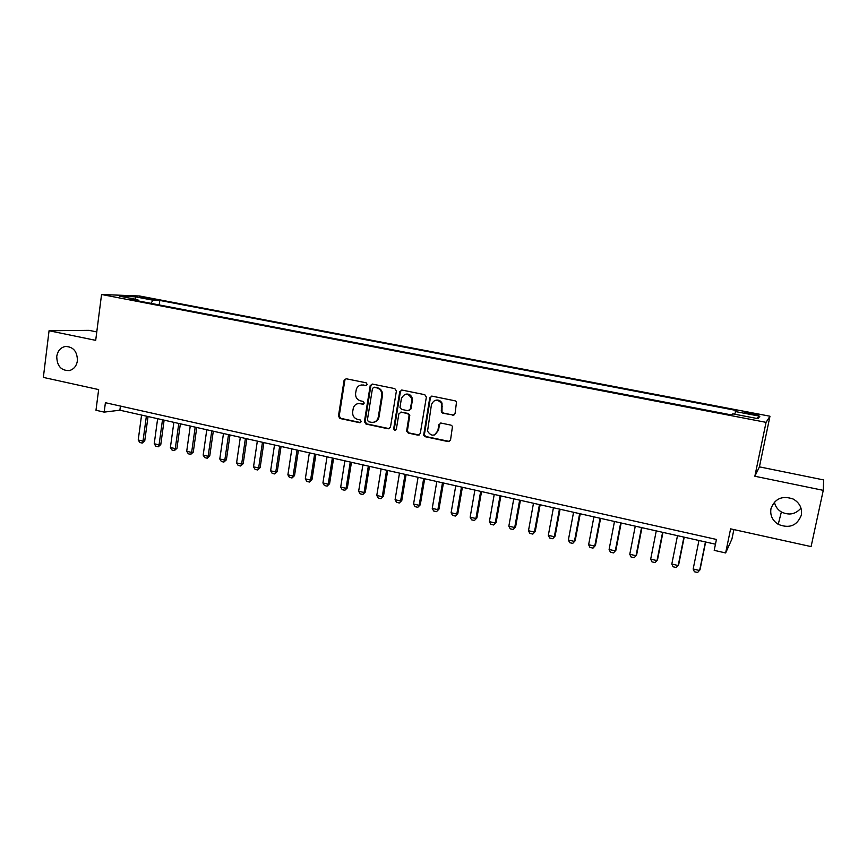 <?xml version="1.0" encoding="UTF-8"?>
<svg xmlns="http://www.w3.org/2000/svg" width="867" height="867" viewBox="0 0 867 867"><rect width="100%" height="100%" fill="white"/><g stroke="black" fill="none" stroke-linecap="round" stroke-linejoin="round"><path stroke-width="1.3" d="M367.218 384.471L366.134 382.802L346.247 378.771L344.069 380.385L338.444 416.117L339.972 418.49L359.729 422.717L361.268 421.6L360.184 419.931L357.605 419.39C354.05 418.23 352.403 415.694 352.652 411.76L353.378 407.739C354.657 404.618 356.911 403.253 360.119 403.664L362.699 404.195L364.238 403.079L363.143 401.41L360.574 400.868C356.998 399.73 355.34 397.194 355.6 393.25L356.391 389.023C357.724 385.999 359.957 384.688 363.1 385.078L365.679 385.609L367.218 384.471M770.958 508.712C769.961 515.28 772.378 520.493 778.23 524.34C789.371 528.805 797.066 525.749 801.325 515.193C802.354 508.16 799.623 502.762 793.142 499.013C782.197 495.328 774.805 498.558 770.958 508.712M774.437 502.058C775.217 506.306 777.536 509.601 781.373 511.963C789.089 515.616 795.624 514.315 800.978 508.073M56.756 356.391C56.951 366.091 61.189 370.805 69.479 370.556C73.868 369.266 76.513 366.015 77.412 360.791C77.326 351.46 73.305 346.681 65.339 346.464C60.571 347.537 57.71 350.842 56.756 356.391M751.982 413.234L744.861 412.28L751.147 414.209L758.289 415.163L751.982 413.234M452.747 415.26L455.067 413.624L456.53 401.768L455.208 400.847L432.059 396.154L429.772 397.79L423.67 435.147L425.242 436.719L448.239 441.628L450.547 440.013L452.487 426.304L451.046 425.155L441.151 423.085L438.854 424.711L437.813 430.845C434.67 436.48 431.246 436.589 427.539 431.159L431.452 404.607C434.064 399.264 437.38 398.809 441.401 403.263L441.368 412.02L442.82 413.212L453.885 415.152M96.768 331.92L89.052 330.349L49.061 330.739L43.35 377.405L98.654 389.586L95.977 410.264L104.181 412.118L105.406 402.711L716.435 539.447L714.202 550.35L725.636 552.951L731.932 539.014L733.883 529.585M823.26 490.343L823.65 479.928L759.427 466.858L754.854 476.243L823.26 490.343L811.089 546.6L730.61 528.859L725.636 552.951M754.854 476.243L766.06 422.348L101.558 294.498L139.544 295.994L769.972 416.225L766.06 422.348M49.061 330.739L95.695 340.352L101.558 294.498M396.392 391.017L394.81 388.611L372.398 384.07L370.209 385.577L364.411 421.655L365.961 424.05L388.232 428.807L390.453 427.214L396.392 391.017M401.995 390.063L424.765 394.68L426.369 397.108L420.257 433.565L417.992 435.169L408.27 433.088L406.688 430.671L409.126 415.271L407.544 413.548L401.118 412.215L398.874 413.83L396.36 429.089C395.352 430.65 394.452 430.552 393.672 428.807L399.741 391.7L401.995 390.063M141.96 297.771L154.109 299.516L148.019 297.999L139.435 296.937L141.96 297.771M734.577 414.188L736.365 410.492L159.799 300.437L153.036 300.21L150.934 303.352M735.27 411.532L759.85 416.225L758.018 418.685L732.788 413.852L731.607 414.957L130.668 299.451L137.875 299.7L119.722 296.211L135.209 296.796L153.036 300.21M381.805 395.395L381.87 394.984C381.848 391.255 380.147 388.871 376.766 387.863L374.024 387.3L372.474 388.438L367.38 420.029L368.475 421.698L371.206 422.283C374.912 422.673 377.275 420.972 378.272 417.168L381.848 394.984L382.564 394.875C382.564 391.147 380.873 388.774 377.492 387.755L376.766 387.863M759.427 466.858L769.972 416.225M104.181 412.118L119.884 410.199L715.459 544.205M120.426 406.081L119.884 410.199M159.192 304.935L159.799 300.437M138.362 300.936L137.875 299.7M135.642 299.267L135.209 296.796M759.85 416.225L756.588 418.414M366.459 385.512L361.582 384.981M358.385 403.567L363.533 404.087M346.085 378.749L344.838 380.299L339.214 415.976L340.753 418.338L360.618 422.576M372.171 384.038L370.946 385.468L365.148 421.503L366.698 423.887L389.381 428.677M377.492 387.755L373.97 387.289M373.98 422.186C376.701 421.622 378.37 419.899 378.987 417.016L378.272 417.168M382.564 394.875L378.987 417.016M400.717 412.172L408.216 413.407L409.809 415.12L407.36 431.116L408.953 432.915L419.195 435.017M401.692 390.031L400.435 391.581L394.387 428.352L395.699 430.065M411.662 400.662L411.619 398.506C408.064 392.773 404.651 392.794 401.388 398.56L399.98 407.523L401.584 409.387L408.01 410.73L410.264 409.105L412.291 398.387C411.261 395.124 409.148 393.705 405.951 394.117M409.094 410.622L410.264 409.105M412.345 400.532L410.947 408.964M435.917 400.164C438.594 399.665 440.631 400.652 442.029 403.122L442.007 411.879L443.46 413.071L453.354 415.109M434.432 434.985L437.813 430.845M440.609 423.053L439.482 424.548L438.442 430.671M431.679 396.111L430.422 397.671L424.331 434.974L425.892 436.535L449.507 441.466M141.57 415.076L138.221 440.013L143.001 441.13L146.382 416.16M144.756 440.826L142.221 443.07L143.001 441.13L144.756 440.826L148.04 416.528M142.221 443.07L139.836 442.506L138.221 440.013M157.642 418.696L154.228 443.741L159.062 444.869L162.497 419.78M160.785 444.554L158.249 446.798L159.062 444.869L160.785 444.554L164.123 420.148M158.249 446.798L155.832 446.234L154.228 443.741M173.877 422.337L170.398 447.502L175.275 448.629L178.775 423.443M176.955 448.304L174.43 450.569L175.275 448.629L176.955 448.304L180.369 423.8M174.43 450.569L171.991 450.006L170.398 447.502M190.252 426.033L186.708 451.284L191.629 452.433L195.194 427.138M193.276 452.097L190.751 454.373L191.629 452.433L193.276 452.097L196.755 427.485M190.751 454.373L188.302 453.799L186.708 451.284M206.79 429.75L203.171 455.121L208.145 456.27L211.776 430.866M209.76 455.923L207.235 458.22L208.145 456.27L209.76 455.923L213.293 431.213M207.235 458.22L204.753 457.635L203.171 455.121M223.48 433.5L219.795 458.979L224.813 460.149L228.52 434.638M226.395 459.792L223.87 462.089L224.813 460.149L226.395 459.792L229.993 434.974M223.87 462.089L221.367 461.504L219.795 458.979M240.322 437.293L236.583 462.88L241.644 464.062L245.415 438.442M243.183 463.693L240.668 466.012L241.644 464.062L243.183 463.693L246.857 438.767M240.668 466.012L238.143 465.416L236.583 462.88M257.336 441.119L253.522 466.814L258.637 468.007L262.473 442.278M260.133 467.627L257.618 469.957L258.637 468.007L260.133 467.627L263.871 442.593M257.618 469.957L255.071 469.361L253.522 466.814M274.503 444.988L270.623 470.792L275.782 471.995L279.694 446.147M277.245 471.605L274.741 473.946L275.782 471.995L277.245 471.605L281.06 446.462M274.741 473.946L272.162 473.349L270.623 470.792M291.843 448.889L287.887 474.813L293.1 476.016L297.078 450.06M294.531 475.615L292.016 477.977L293.1 476.016L294.531 475.615L298.4 450.363M292.016 477.977L289.415 477.37L287.887 474.813M309.356 452.823L305.325 478.855L310.581 480.08L314.634 454.015M311.968 479.668L309.465 482.041L310.581 480.08L311.968 479.668L315.913 454.308M309.465 482.041L306.842 481.434L305.325 478.855M327.032 456.801L322.925 482.952L328.235 484.187L332.364 458.004M329.579 483.753L327.087 486.149L328.235 484.187L329.579 483.753L333.6 458.285M327.087 486.149L324.431 485.531L322.925 482.952M344.882 460.821L340.698 487.081L346.063 488.327L350.268 462.035M347.374 487.883L344.871 490.288L346.063 488.327L347.374 487.883L351.46 462.306M344.871 490.288L342.194 489.671L340.698 487.081M362.905 464.875L358.645 491.253L364.064 492.51L368.345 466.099M365.332 492.055L362.839 494.483L364.064 492.51L365.332 492.055L369.494 466.359M362.839 494.483L360.13 493.854L358.645 491.253M381.112 468.971L376.777 495.469L382.249 496.737L386.606 470.207M383.463 496.271L380.981 498.709L383.463 496.271L387.712 470.456M380.981 498.709L378.25 498.07L376.777 495.469M399.492 473.111L395.081 499.728L400.608 501.007L405.052 474.357M401.779 500.519L399.297 502.979L401.779 500.519L406.103 474.596M399.297 502.979L396.544 502.329L395.081 499.728M418.067 477.283L413.57 504.02L419.151 505.32L423.67 478.551M420.278 504.822L417.807 507.293L420.278 504.822L424.678 478.779M417.807 507.293L415.011 506.642L413.57 504.02M436.816 481.51L432.243 508.365L437.878 509.677L442.484 482.778M438.962 509.157L436.491 511.649L438.962 509.157L443.438 482.995M436.491 511.649L433.673 510.988L432.243 508.365M455.76 485.769L451.1 512.744L456.801 514.066L461.482 487.059M457.83 513.535L455.37 516.038L457.83 513.535L462.393 487.265M455.37 516.038L452.52 515.377L451.1 512.744M474.899 490.072L470.152 517.176L475.907 518.509L480.676 491.372M476.893 517.967L474.433 520.482L476.893 517.967L481.543 491.567M474.433 520.482L471.561 519.821L470.152 517.176M494.233 494.428L489.4 521.641L495.209 522.996L500.064 495.74M496.152 522.433L493.691 524.979L496.152 522.433L500.877 495.924M493.691 524.979L490.787 524.297L489.4 521.641M513.763 498.818L508.842 526.161L514.705 527.526L519.658 500.151M515.594 526.952L513.145 529.509L515.594 526.952L520.417 500.313M513.145 529.509L510.219 528.827L508.842 526.161M533.487 503.261L528.48 530.734L534.408 532.11L539.447 504.594M535.242 531.514L532.804 534.094L535.242 531.514L540.152 504.757M532.804 534.094L529.845 533.4L528.48 530.734M553.428 507.748L548.323 535.34L554.316 536.738L559.443 509.102M555.097 536.131L552.658 538.721L555.097 536.131L560.093 509.243M552.658 538.721L549.667 538.017L548.323 535.34M573.564 512.278L568.373 540L574.42 541.409L579.644 513.643M575.157 540.78L572.729 543.392L575.157 540.78L580.24 513.773M572.729 543.392L569.706 542.688L568.373 540M593.917 516.851L588.628 544.714L594.751 546.134L600.062 518.238M595.423 545.495L593.006 548.117L595.423 545.495L600.593 518.358M593.006 548.117L589.95 547.402L588.628 544.714M614.486 521.479L609.1 549.472L615.277 550.903L620.696 522.877M615.895 550.252L613.489 552.897L615.895 550.252L621.173 522.985M613.489 552.897L610.401 552.171L609.1 549.472M635.262 526.161L629.778 554.273L636.031 555.725L641.547 527.57M629.778 554.273L631.068 556.993L634.189 557.719L636.595 555.053L641.959 527.667M656.265 530.886L650.683 559.139L657.002 560.602L662.616 532.316M650.683 559.139L651.951 561.859L655.105 562.596L657.5 559.909L662.962 532.392M677.495 535.665L671.817 564.049L678.2 565.533L683.911 537.106M671.817 564.049L673.063 566.78L676.249 567.517L678.644 564.818L684.204 537.172M698.954 540.488L693.167 569.012L699.615 570.508L705.435 541.951M693.167 569.012L694.402 571.754L697.621 572.502L700.005 569.782L705.662 541.994M147.899 298.866L148.019 297.999M151.454 299.343L151.541 298.671M363.837 384.981L363.1 385.078M363.446 404.076L362.699 404.195M360.867 403.534L360.119 403.664M360.477 422.554L359.729 422.717M340.753 418.338L339.972 418.49M339.214 415.976L338.444 416.117M344.838 380.299L344.069 380.385M366.416 385.501L365.679 385.609M388.936 428.634L388.232 428.807M366.698 423.887L365.961 424.05M365.148 421.503L364.411 421.655M370.924 385.598L370.187 385.696M374.75 387.202L374.024 387.3M382.499 395.406L381.783 395.525M418.653 434.985L417.992 435.169M408.953 432.915L408.27 433.088M407.371 430.498L406.688 430.671M409.809 415.824L409.126 415.965M408.216 413.407L407.544 413.548M401.8 412.063L401.118 412.215M394.387 428.352L393.694 428.515M400.435 391.581L399.741 391.7M443.46 413.071L442.82 413.212M441.845 410.633L441.216 410.774M442.528 406.612L441.899 406.753M439.482 424.548L438.854 424.711M448.857 441.433L448.239 441.628M425.892 436.535L425.242 436.719M424.299 434.107L423.649 434.28M430.422 397.671L429.772 397.79M781.373 511.963L778.23 524.34M67.518 346.399L65.339 346.464M345.066 379.627L344.297 379.713M370.946 385.468L370.209 385.577M407.36 431.116L406.677 431.289M409.809 415.12L409.126 415.271M394.366 428.634L393.672 428.807M412.291 398.387L411.619 398.506M442.007 411.879L441.368 412.02M442.029 403.122L441.401 403.263M424.331 434.974L423.67 435.147"/></g></svg>
